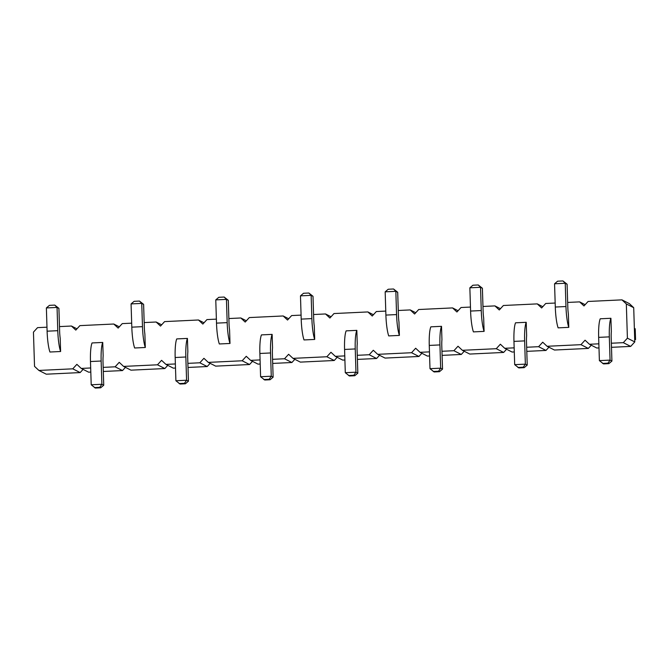 <?xml version="1.0" encoding="UTF-8"?>
<svg xmlns="http://www.w3.org/2000/svg" width="669" height="669" viewBox="0 0 669 669"><rect width="100%" height="100%" fill="white"/><g stroke="black" fill="none" stroke-linecap="round" stroke-linejoin="round"><path stroke-width="1" d="M598.864 343.824L589.422 344.267L585.057 340.187L580.96 344.669L588.335 348.424L554.459 350.029L547.075 346.283L542.71 342.202L538.604 346.684L526.662 347.253M591.279 345.212L588.335 348.424M90.675 367.975L81.242 368.427L76.876 364.346L72.77 368.828L38.894 370.442L34.529 366.361L33.45 332.125L37.548 327.643L46.981 327.191M59.482 326.597L71.432 326.029L75.798 330.11L79.895 325.627L113.78 324.022L118.145 328.094L122.251 323.612L131.684 323.169M175.378 363.953L165.937 364.396L161.572 360.323L157.474 364.806L123.589 366.411L119.224 362.33L115.127 366.813L103.177 367.381M260.074 359.922L250.641 360.374L246.267 356.293L242.17 360.775L208.293 362.389L203.92 358.308L199.822 362.79L187.872 363.359M344.769 355.9L335.336 356.343L330.963 352.27L326.865 356.753L292.989 358.358L288.615 354.286L284.517 358.76L272.567 359.328M429.465 351.869L420.032 352.32L415.666 348.24L411.56 352.722L377.684 354.336L373.31 350.255L369.213 354.737L357.263 355.306M514.16 347.847L504.727 348.298L500.362 344.217L496.256 348.7L462.379 350.305L458.014 346.233L453.908 350.707L441.966 351.275M580.96 344.669L547.075 346.283M567.663 302.438L579.613 301.878L583.978 305.95L588.084 301.468L621.961 299.863L626.326 303.943L627.405 338.18L623.307 342.662L611.357 343.222M482.968 306.469L494.918 305.9L499.283 309.981L503.381 305.499L537.266 303.885L541.631 307.966L545.728 303.483L555.17 303.04M398.272 310.491L410.214 309.923L414.588 314.004L418.685 309.521L452.562 307.916L456.935 311.988L461.033 307.514L470.466 307.063M313.577 314.522L325.519 313.953L329.892 318.034L333.99 313.552L367.866 311.938L372.24 316.019L376.338 311.537L385.77 311.085M228.873 318.544L240.823 317.976L245.189 322.057L249.294 317.574L283.171 315.969L287.545 320.041L291.642 315.567L301.075 315.116M144.178 322.575L156.128 322.006L160.493 326.087L164.599 321.605L198.476 319.991L202.841 324.072L206.947 319.59L216.38 319.138M483.67 317.959L484.097 331.381L473.426 331.891A21.676 3.646 -92.7 0 1 470.591 311.06L469.864 287.812L480.534 287.302L482.391 288.247L483.127 311.495A10.838 1.823 87.3 0 0 483.67 317.959M439.934 344.92L429.264 345.421A21.676 3.646 87.3 0 1 430.853 326.84L441.523 326.33A21.676 3.646 87.3 0 0 439.934 344.92L440.662 368.167L442.527 369.112L441.791 345.865A10.838 1.823 -92.7 0 1 441.941 339.752L441.523 326.33M398.975 321.99L399.393 335.412L388.722 335.913A21.676 3.646 -92.7 0 1 385.896 315.082L385.168 291.835L395.839 291.324L397.695 292.269L398.431 315.525A10.838 1.823 87.3 0 0 398.975 321.99M355.239 348.942L344.568 349.452A21.676 3.646 87.3 0 1 346.157 330.862L356.828 330.361A21.676 3.646 87.3 0 0 355.239 348.942L355.967 372.198L357.831 373.143L357.095 349.887A10.838 1.823 -92.7 0 1 357.246 343.782L356.828 330.361M229.584 330.043L230.002 343.465L219.332 343.966A21.676 3.646 -92.7 0 1 216.505 323.135L215.769 299.888L226.44 299.377L228.305 300.322L229.032 323.579A10.838 1.823 87.3 0 0 229.584 330.043M272.551 347.805L272.132 334.383A21.676 3.646 87.3 0 0 270.544 352.964L271.271 376.221L273.128 377.165L272.4 353.918A10.838 1.823 -92.7 0 1 272.551 347.805M270.544 352.964L259.873 353.475A21.676 3.646 87.3 0 1 261.462 334.893L272.132 334.383M314.279 326.012L314.698 339.434L304.027 339.944A21.676 3.646 -92.7 0 1 301.201 319.113L300.473 295.857L311.144 295.355L313 296.3L313.728 319.548A10.838 1.823 87.3 0 0 314.279 326.012M187.855 351.827L187.429 338.414A21.676 3.646 87.3 0 0 185.84 356.995L186.576 380.243L188.432 381.188L187.705 357.94A10.838 1.823 -92.7 0 1 187.855 351.827M185.84 356.995L175.169 357.505A21.676 3.646 87.3 0 1 176.758 338.915L187.429 338.414M60.185 338.096L60.611 351.509L49.941 352.019A21.676 3.646 -92.7 0 1 47.106 331.188L46.378 307.941L57.049 307.431L58.914 308.376L59.641 331.632A10.838 1.823 87.3 0 0 60.185 338.096M103.16 355.858L102.733 342.436A21.676 3.646 87.3 0 0 101.144 361.017L101.88 384.274L103.737 385.219L103.009 361.962A10.838 1.823 -92.7 0 1 103.16 355.858M101.144 361.017L90.474 361.528A21.676 3.646 87.3 0 1 92.063 342.946L102.733 342.436M144.88 334.065L145.307 347.487L134.636 347.997A21.676 3.646 -92.7 0 1 131.81 327.166L131.074 303.91L141.744 303.408L143.609 304.353L144.337 327.601A10.838 1.823 87.3 0 0 144.88 334.065M524.63 340.889L513.959 341.399A21.676 3.646 87.3 0 1 515.548 322.809L526.219 322.307A21.676 3.646 87.3 0 0 524.63 340.889L525.357 364.145L527.222 365.09L526.495 341.834A10.838 1.823 -92.7 0 1 526.645 335.729L526.219 322.307M609.325 336.867L598.655 337.368A21.676 3.646 87.3 0 1 600.244 318.787L610.914 318.277A21.676 3.646 87.3 0 0 609.325 336.867L610.061 360.114L611.918 361.059L611.19 337.812A10.838 1.823 -92.7 0 1 611.341 331.699L610.914 318.277M568.366 313.937L568.792 327.358L558.122 327.86A21.676 3.646 -92.7 0 1 555.295 307.038L554.559 283.781L565.23 283.271L567.095 284.216L567.822 307.472A10.838 1.823 87.3 0 0 568.366 313.937M589.422 344.267L596.807 348.022L598.989 347.913M621.961 299.863L629.345 303.609L633.71 307.69L634.789 341.926L630.683 346.408L611.483 347.32M548.931 347.219L545.988 350.439L526.787 351.35M514.294 351.944L512.111 352.045L504.727 348.298M506.584 349.235L503.64 352.446L469.763 354.06L462.379 350.305M464.236 351.25L461.292 354.461L442.092 355.373M429.598 355.967L427.416 356.075L420.032 352.32M421.88 353.265L418.945 356.477L385.068 358.082L377.684 354.336M379.532 355.272L376.597 358.492L357.397 359.404M344.895 359.997L342.712 360.098L335.336 356.343M337.184 357.288L334.249 360.499L300.364 362.113L292.989 358.358M294.837 359.303L291.901 362.514L272.701 363.426M260.199 364.02L258.017 364.128L250.641 360.374M252.489 361.31L249.545 364.53L215.669 366.135L208.293 362.389M210.141 363.326L207.198 366.537L187.997 367.457M175.504 368.05L173.321 368.151L165.937 364.396M167.794 365.341L164.85 368.552L130.973 370.166L123.589 366.411M125.446 367.356L122.502 370.567L103.302 371.479M90.808 372.073L88.626 372.173L81.242 368.427M83.098 369.363L80.155 372.583L46.278 374.188L38.894 370.442M71.432 326.029L76.96 328.839M113.78 324.022L119.308 326.832M72.77 368.828L80.155 372.583M156.128 322.006L161.655 324.816M115.127 366.813L122.502 370.567M198.476 319.991L204.003 322.801M157.474 364.806L164.85 368.552M240.823 317.976L246.351 320.786M199.822 362.79L207.198 366.537M283.171 315.969L288.699 318.779M242.17 360.775L249.545 364.53M325.519 313.953L331.046 316.763M284.517 358.76L291.901 362.514M367.866 311.938L373.402 314.748M326.865 356.753L334.249 360.499M410.214 309.923L415.75 312.741M369.213 354.737L376.597 358.492M452.562 307.916L458.098 310.725M411.56 352.722L418.945 356.477M494.918 305.9L500.445 308.71M453.908 350.707L461.292 354.461M537.266 303.885L542.793 306.695M496.256 348.7L503.64 352.446M579.613 301.878L585.141 304.688M538.604 346.684L545.988 350.439M626.326 303.943L633.71 307.69M627.405 338.18L634.789 341.926M623.307 342.662L630.683 346.408M484.097 331.381A21.676 3.646 -92.7 0 1 481.262 310.55L480.534 287.302L478.251 284.969L482.391 288.247M429.264 345.421L429.991 368.678L434.139 371.956L439.474 371.696L442.527 369.112M399.393 335.412A21.676 3.646 -92.7 0 1 396.566 314.581L395.839 291.324L393.548 288.991L397.695 292.269M344.568 349.452L345.296 372.7L349.444 375.978L354.779 375.727L357.831 373.143M230.002 343.465A21.676 3.646 -92.7 0 1 227.176 322.634L226.44 299.377L224.157 297.044L228.305 300.322M259.873 353.475L260.601 376.731L264.748 380.009L270.084 379.749L273.128 377.165M314.698 339.434A21.676 3.646 -92.7 0 1 311.871 318.603L311.144 295.355L308.852 293.022L313 296.3M175.169 357.505L175.905 380.753L180.053 384.031L185.388 383.78L188.432 381.188M60.611 351.509A21.676 3.646 -92.7 0 1 57.777 330.687L57.049 307.431L54.766 305.097L58.914 308.376M90.474 361.528L91.21 384.784L95.349 388.062L100.685 387.803L103.737 385.219M145.307 347.487A21.676 3.646 -92.7 0 1 142.48 326.656L141.744 303.408L139.461 301.075L143.609 304.353M513.959 341.399L514.687 364.647L518.835 367.925L524.17 367.674L527.222 365.09M598.655 337.368L599.391 360.624L603.538 363.903L608.874 363.643L611.918 361.059M568.792 327.358A21.676 3.646 -92.7 0 1 565.966 306.527L565.23 283.271L562.947 280.938L567.095 284.216M634.697 339.15L635.55 339.576L635.207 328.797L634.363 328.362M635.55 339.576L634.714 339.618M469.864 287.812L472.916 285.22L478.251 284.969M439.474 371.696L438.546 371.228L440.662 368.167L429.991 368.678M385.168 291.835L388.212 289.251L393.548 288.991M354.779 375.727L353.851 375.25L355.967 372.198L345.296 372.7M215.769 299.888L218.822 297.304L224.157 297.044M270.084 379.749L269.155 379.281L271.271 376.221L260.601 376.731M300.473 295.857L303.517 293.273L308.852 293.022M185.388 383.78L184.452 383.304L186.576 380.243L175.905 380.753M46.378 307.941L49.431 305.357L54.766 305.097M100.685 387.803L99.756 387.334L101.88 384.274L91.21 384.784M131.074 303.91L134.126 301.326L139.461 301.075M524.17 367.674L523.242 367.197L525.357 364.145L514.687 364.647M608.874 363.643L607.937 363.175L610.061 360.114L599.391 360.624M554.559 283.781L557.611 281.197L562.947 280.938M438.546 371.228L433.211 371.479M353.851 375.25L348.516 375.51M269.155 379.281L263.82 379.532M184.452 383.304L179.116 383.563M99.756 387.334L94.421 387.585M523.242 367.197L517.906 367.457M607.937 363.175L602.602 363.426M470.591 311.06L481.262 310.55M385.896 315.082L396.566 314.581M216.505 323.135L227.176 322.634M301.201 319.113L311.871 318.603M47.106 331.188L57.777 330.687M131.81 327.166L142.48 326.656M555.295 307.038L565.966 306.527"/></g></svg>
